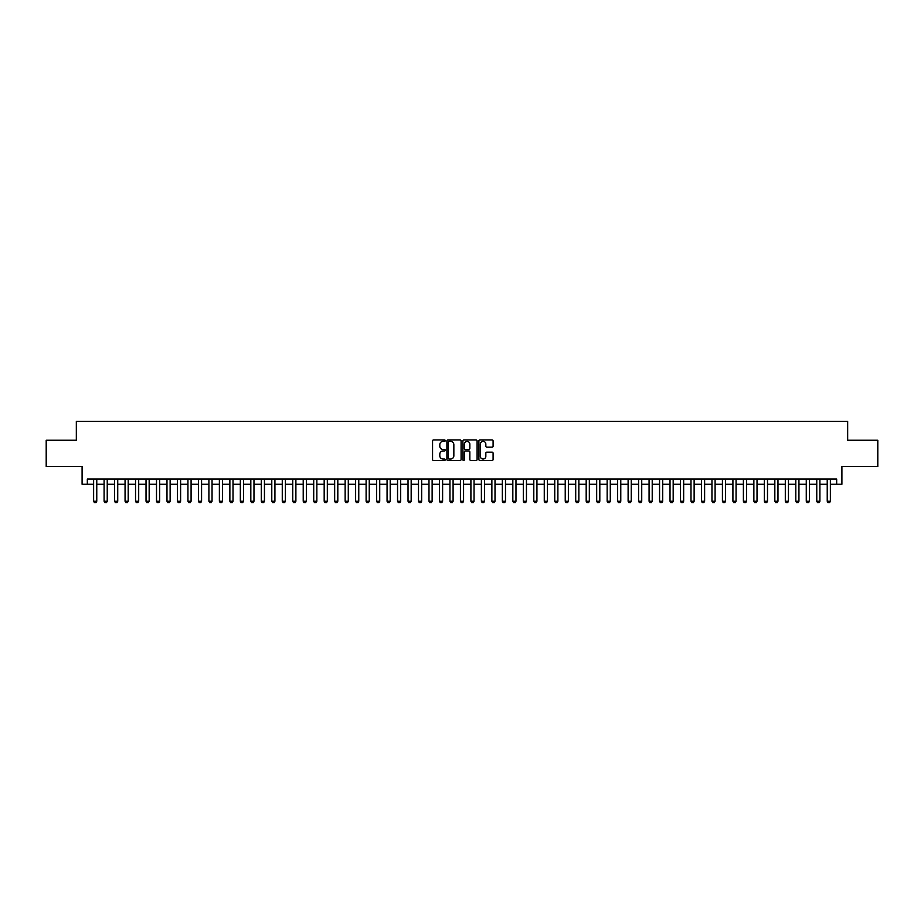 <?xml version="1.0" encoding="UTF-8"?>
<svg xmlns="http://www.w3.org/2000/svg" width="924" height="924" viewBox="0 0 924 924"><rect width="100%" height="100%" fill="white"/><g stroke="black" fill="none" stroke-linecap="round" stroke-linejoin="round"><path stroke-width="1.39" d="M445.229 440.644A0.716 0.716 0 0 0 444.513 439.928L433.587 439.928A1.028 1.028 0 0 0 432.559 440.956L432.559 459.471A1.028 1.028 0 0 0 433.587 460.498L444.513 460.498A0.716 0.716 0 0 0 445.229 459.782A0.716 0.716 0 0 0 444.513 459.055L443.093 459.055A3.292 3.292 0 0 1 439.801 455.763L439.801 454.227A3.292 3.292 0 0 1 443.093 450.935L444.513 450.935A0.716 0.716 0 0 0 445.229 450.207A0.716 0.716 0 0 0 444.513 449.491L443.093 449.491A3.292 3.292 0 0 1 439.801 446.2L439.801 444.652A3.292 3.292 0 0 1 443.093 441.36L444.513 441.36A0.716 0.716 0 0 0 445.229 440.644M492.065 447.17A1.028 1.028 0 0 0 493.093 446.142L493.093 440.956A1.028 1.028 0 0 0 492.065 439.928L479.926 439.928A1.028 1.028 0 0 0 478.898 440.956L478.898 459.471A1.028 1.028 0 0 0 479.926 460.498L492.065 460.498A1.028 1.028 0 0 0 493.093 459.471L493.093 453.187A1.028 1.028 0 0 0 492.065 452.159L486.867 452.159A1.028 1.028 0 0 0 485.839 453.187L485.839 456.306A2.749 2.749 0 0 1 483.09 459.055A2.749 2.749 0 0 1 480.341 456.306L480.341 444.109A2.749 2.749 0 0 1 483.09 441.36A2.749 2.749 0 0 1 485.839 444.109L485.839 446.142A1.028 1.028 0 0 0 486.867 447.17L492.065 447.17M87.33 484.268L87.33 479.025L836.67 479.025L836.67 484.268L841.903 484.268L841.903 466.458L877.8 466.458L877.8 440.251L847.666 440.251L847.666 421.39L76.334 421.39L76.334 440.251L46.2 440.251L46.2 466.458L82.097 466.458L82.097 484.268L93.624 484.268M461.099 440.956A1.028 1.028 0 0 0 460.071 439.928L447.932 439.928A1.028 1.028 0 0 0 446.904 440.956L446.904 459.471A1.028 1.028 0 0 0 447.932 460.498L460.071 460.498A1.028 1.028 0 0 0 461.099 459.471L461.099 440.956M463.929 439.928L476.068 439.928A1.028 1.028 0 0 1 477.096 440.956L477.096 459.471A1.028 1.028 0 0 1 476.068 460.498L470.87 460.498A1.028 1.028 0 0 1 469.842 459.471L469.842 451.963A1.028 1.028 0 0 0 468.815 450.935L465.373 450.935A1.028 1.028 0 0 0 464.345 451.963L464.345 459.782A0.716 0.716 0 0 1 463.617 460.498A0.716 0.716 0 0 1 462.901 459.782L462.901 440.956A1.028 1.028 0 0 1 463.929 439.928M96.766 484.268L104.1 484.268M107.242 484.268L114.588 484.268M117.729 484.268L125.063 484.268M128.205 484.268L135.539 484.268M138.692 484.268L146.027 484.268M149.168 484.268L156.502 484.268M159.644 484.268L166.978 484.268M170.132 484.268L177.466 484.268M180.607 484.268L187.942 484.268M191.083 484.268L198.429 484.268M201.571 484.268L208.905 484.268M212.046 484.268L219.381 484.268M222.534 484.268L229.868 484.268M233.01 484.268L240.344 484.268M243.486 484.268L250.82 484.268M253.973 484.268L261.307 484.268M264.449 484.268L271.783 484.268M274.925 484.268L282.27 484.268M285.412 484.268L292.746 484.268M295.888 484.268L303.222 484.268M306.375 484.268L313.71 484.268M316.851 484.268L324.185 484.268M327.327 484.268L334.661 484.268M337.814 484.268L345.149 484.268M348.29 484.268L355.624 484.268M358.766 484.268L366.112 484.268M369.253 484.268L376.588 484.268M379.729 484.268L387.064 484.268M390.205 484.268L397.551 484.268M400.693 484.268L408.027 484.268M411.168 484.268L418.503 484.268M421.656 484.268L428.99 484.268M432.132 484.268L439.466 484.268M442.608 484.268L449.953 484.268M453.095 484.268L460.429 484.268M463.571 484.268L470.905 484.268M474.047 484.268L481.392 484.268M484.534 484.268L491.868 484.268M495.01 484.268L502.344 484.268M505.497 484.268L512.832 484.268M515.973 484.268L523.307 484.268M526.449 484.268L533.795 484.268M536.936 484.268L544.271 484.268M547.412 484.268L554.747 484.268M557.888 484.268L565.234 484.268M568.375 484.268L575.71 484.268M578.851 484.268L586.186 484.268M589.339 484.268L596.673 484.268M599.815 484.268L607.149 484.268M610.29 484.268L617.625 484.268M620.778 484.268L628.112 484.268M631.254 484.268L638.588 484.268M641.73 484.268L649.075 484.268M652.217 484.268L659.551 484.268M662.693 484.268L670.027 484.268M673.18 484.268L680.514 484.268M683.656 484.268L690.99 484.268M694.132 484.268L701.466 484.268M704.619 484.268L711.954 484.268M715.095 484.268L722.429 484.268M725.571 484.268L732.917 484.268M736.058 484.268L743.393 484.268M746.534 484.268L753.869 484.268M757.022 484.268L764.356 484.268M767.498 484.268L774.832 484.268M777.973 484.268L785.308 484.268M788.461 484.268L795.795 484.268M798.937 484.268L806.271 484.268M809.412 484.268L816.758 484.268M819.9 484.268L827.234 484.268M830.376 484.268L836.67 484.268M449.064 441.36A0.716 0.716 0 0 0 448.348 442.088L448.348 458.339A0.716 0.716 0 0 0 449.064 459.055L450.554 459.055A3.292 3.292 0 0 0 453.846 455.763L453.846 444.652A3.292 3.292 0 0 0 450.554 441.36L449.064 441.36M469.842 444.167A2.749 2.749 0 0 0 467.094 441.418A2.749 2.749 0 0 0 464.345 444.167L464.345 448.463A1.028 1.028 0 0 0 465.373 449.491L468.815 449.491A1.028 1.028 0 0 0 469.842 448.463L469.842 444.167M96.766 479.025L96.766 501.247L95.98 502.61L94.41 502.61L93.624 501.247L93.624 479.025M93.624 501.247L96.766 501.247M107.242 479.025L107.242 501.247L106.456 502.61L104.886 502.61L104.1 501.247L104.1 479.025M104.1 501.247L107.242 501.247M117.729 479.025L117.729 501.247L116.944 502.61L115.373 502.61L114.588 501.247L114.588 479.025M114.588 501.247L117.729 501.247M128.205 479.025L128.205 501.247L127.42 502.61L125.849 502.61L125.063 501.247L125.063 479.025M125.063 501.247L128.205 501.247M138.692 479.025L138.692 501.247L137.907 502.61L136.325 502.61L135.539 501.247L135.539 479.025M135.539 501.247L138.692 501.247M149.168 479.025L149.168 501.247L148.383 502.61L146.812 502.61L146.027 501.247L146.027 479.025M146.027 501.247L149.168 501.247M159.644 479.025L159.644 501.247L158.859 502.61L157.288 502.61L156.502 501.247L156.502 479.025M156.502 501.247L159.644 501.247M170.132 479.025L170.132 501.247L169.346 502.61L167.775 502.61L166.978 501.247L166.978 479.025M166.978 501.247L170.132 501.247M180.607 479.025L180.607 501.247L179.822 502.61L178.251 502.61L177.466 501.247L177.466 479.025M177.466 501.247L180.607 501.247M191.083 479.025L191.083 501.247L190.298 502.61L188.727 502.61L187.942 501.247L187.942 479.025M187.942 501.247L191.083 501.247M201.571 479.025L201.571 501.247L200.785 502.61L199.214 502.61L198.429 501.247L198.429 479.025M198.429 501.247L201.571 501.247M212.046 479.025L212.046 501.247L211.261 502.61L209.69 502.61L208.905 501.247L208.905 479.025M208.905 501.247L212.046 501.247M222.534 479.025L222.534 501.247L221.737 502.61L220.166 502.61L219.381 501.247L219.381 479.025M219.381 501.247L222.534 501.247M233.01 479.025L233.01 501.247L232.224 502.61L230.653 502.61L229.868 501.247L229.868 479.025M229.868 501.247L233.01 501.247M243.486 479.025L243.486 501.247L242.7 502.61L241.129 502.61L240.344 501.247L240.344 479.025M240.344 501.247L243.486 501.247M253.973 479.025L253.973 501.247L253.188 502.61L251.605 502.61L250.82 501.247L250.82 479.025M250.82 501.247L253.973 501.247M264.449 479.025L264.449 501.247L263.663 502.61L262.093 502.61L261.307 501.247L261.307 479.025M261.307 501.247L264.449 501.247M274.925 479.025L274.925 501.247L274.139 502.61L272.568 502.61L271.783 501.247L271.783 479.025M271.783 501.247L274.925 501.247M285.412 479.025L285.412 501.247L284.627 502.61L283.056 502.61L282.27 501.247L282.27 479.025M282.27 501.247L285.412 501.247M295.888 479.025L295.888 501.247L295.103 502.61L293.532 502.61L292.746 501.247L292.746 479.025M292.746 501.247L295.888 501.247M306.375 479.025L306.375 501.247L305.578 502.61L304.008 502.61L303.222 501.247L303.222 479.025M303.222 501.247L306.375 501.247M316.851 479.025L316.851 501.247L316.066 502.61L314.495 502.61L313.71 501.247L313.71 479.025M313.71 501.247L316.851 501.247M327.327 479.025L327.327 501.247L326.542 502.61L324.971 502.61L324.185 501.247L324.185 479.025M324.185 501.247L327.327 501.247M337.814 479.025L337.814 501.247L337.029 502.61L335.447 502.61L334.661 501.247L334.661 479.025M334.661 501.247L337.814 501.247M348.29 479.025L348.29 501.247L347.505 502.61L345.934 502.61L345.149 501.247L345.149 479.025M345.149 501.247L348.29 501.247M358.766 479.025L358.766 501.247L357.981 502.61L356.41 502.61L355.624 501.247L355.624 479.025M355.624 501.247L358.766 501.247M369.253 479.025L369.253 501.247L368.468 502.61L366.897 502.61L366.112 501.247L366.112 479.025M366.112 501.247L369.253 501.247M379.729 479.025L379.729 501.247L378.944 502.61L377.373 502.61L376.588 501.247L376.588 479.025M376.588 501.247L379.729 501.247M390.205 479.025L390.205 501.247L389.42 502.61L387.849 502.61L387.064 501.247L387.064 479.025M387.064 501.247L390.205 501.247M400.693 479.025L400.693 501.247L399.907 502.61L398.336 502.61L397.551 501.247L397.551 479.025M397.551 501.247L400.693 501.247M411.168 479.025L411.168 501.247L410.383 502.61L408.812 502.61L408.027 501.247L408.027 479.025M408.027 501.247L411.168 501.247M421.656 479.025L421.656 501.247L420.87 502.61L419.288 502.61L418.503 501.247L418.503 479.025M418.503 501.247L421.656 501.247M432.132 479.025L432.132 501.247L431.346 502.61L429.776 502.61L428.99 501.247L428.99 479.025M428.99 501.247L432.132 501.247M442.608 479.025L442.608 501.247L441.822 502.61L440.251 502.61L439.466 501.247L439.466 479.025M439.466 501.247L442.608 501.247M453.095 479.025L453.095 501.247L452.31 502.61L450.739 502.61L449.953 501.247L449.953 479.025M449.953 501.247L453.095 501.247M463.571 479.025L463.571 501.247L462.785 502.61L461.215 502.61L460.429 501.247L460.429 479.025M460.429 501.247L463.571 501.247M474.047 479.025L474.047 501.247L473.261 502.61L471.69 502.61L470.905 501.247L470.905 479.025M470.905 501.247L474.047 501.247M484.534 479.025L484.534 501.247L483.749 502.61L482.178 502.61L481.392 501.247L481.392 479.025M481.392 501.247L484.534 501.247M495.01 479.025L495.01 501.247L494.224 502.61L492.654 502.61L491.868 501.247L491.868 479.025M491.868 501.247L495.01 501.247M505.497 479.025L505.497 501.247L504.712 502.61L503.13 502.61L502.344 501.247L502.344 479.025M502.344 501.247L505.497 501.247M515.973 479.025L515.973 501.247L515.188 502.61L513.617 502.61L512.832 501.247L512.832 479.025M512.832 501.247L515.973 501.247M526.449 479.025L526.449 501.247L525.664 502.61L524.093 502.61L523.307 501.247L523.307 479.025M523.307 501.247L526.449 501.247M536.936 479.025L536.936 501.247L536.151 502.61L534.58 502.61L533.795 501.247L533.795 479.025M533.795 501.247L536.936 501.247M547.412 479.025L547.412 501.247L546.627 502.61L545.056 502.61L544.271 501.247L544.271 479.025M544.271 501.247L547.412 501.247M557.888 479.025L557.888 501.247L557.103 502.61L555.532 502.61L554.747 501.247L554.747 479.025M554.747 501.247L557.888 501.247M568.375 479.025L568.375 501.247L567.59 502.61L566.019 502.61L565.234 501.247L565.234 479.025M565.234 501.247L568.375 501.247M578.851 479.025L578.851 501.247L578.066 502.61L576.495 502.61L575.71 501.247L575.71 479.025M575.71 501.247L578.851 501.247M589.339 479.025L589.339 501.247L588.553 502.61L586.971 502.61L586.186 501.247L586.186 479.025M586.186 501.247L589.339 501.247M599.815 479.025L599.815 501.247L599.029 502.61L597.458 502.61L596.673 501.247L596.673 479.025M596.673 501.247L599.815 501.247M610.29 479.025L610.29 501.247L609.505 502.61L607.934 502.61L607.149 501.247L607.149 479.025M607.149 501.247L610.29 501.247M620.778 479.025L620.778 501.247L619.992 502.61L618.422 502.61L617.625 501.247L617.625 479.025M617.625 501.247L620.778 501.247M631.254 479.025L631.254 501.247L630.468 502.61L628.898 502.61L628.112 501.247L628.112 479.025M628.112 501.247L631.254 501.247M641.73 479.025L641.73 501.247L640.944 502.61L639.373 502.61L638.588 501.247L638.588 479.025M638.588 501.247L641.73 501.247M652.217 479.025L652.217 501.247L651.432 502.61L649.861 502.61L649.075 501.247L649.075 479.025M649.075 501.247L652.217 501.247M662.693 479.025L662.693 501.247L661.907 502.61L660.337 502.61L659.551 501.247L659.551 479.025M659.551 501.247L662.693 501.247M673.18 479.025L673.18 501.247L672.395 502.61L670.812 502.61L670.027 501.247L670.027 479.025M670.027 501.247L673.18 501.247M683.656 479.025L683.656 501.247L682.871 502.61L681.3 502.61L680.514 501.247L680.514 479.025M680.514 501.247L683.656 501.247M694.132 479.025L694.132 501.247L693.346 502.61L691.776 502.61L690.99 501.247L690.99 479.025M690.99 501.247L694.132 501.247M704.619 479.025L704.619 501.247L703.834 502.61L702.263 502.61L701.466 501.247L701.466 479.025M701.466 501.247L704.619 501.247M715.095 479.025L715.095 501.247L714.31 502.61L712.739 502.61L711.954 501.247L711.954 479.025M711.954 501.247L715.095 501.247M725.571 479.025L725.571 501.247L724.786 502.61L723.215 502.61L722.429 501.247L722.429 479.025M722.429 501.247L725.571 501.247M736.058 479.025L736.058 501.247L735.273 502.61L733.702 502.61L732.917 501.247L732.917 479.025M732.917 501.247L736.058 501.247M746.534 479.025L746.534 501.247L745.749 502.61L744.178 502.61L743.393 501.247L743.393 479.025M743.393 501.247L746.534 501.247M757.022 479.025L757.022 501.247L756.225 502.61L754.654 502.61L753.869 501.247L753.869 479.025M753.869 501.247L757.022 501.247M767.498 479.025L767.498 501.247L766.712 502.61L765.141 502.61L764.356 501.247L764.356 479.025M764.356 501.247L767.498 501.247M777.973 479.025L777.973 501.247L777.188 502.61L775.617 502.61L774.832 501.247L774.832 479.025M774.832 501.247L777.973 501.247M788.461 479.025L788.461 501.247L787.675 502.61L786.093 502.61L785.308 501.247L785.308 479.025M785.308 501.247L788.461 501.247M798.937 479.025L798.937 501.247L798.151 502.61L796.58 502.61L795.795 501.247L795.795 479.025M795.795 501.247L798.937 501.247M809.412 479.025L809.412 501.247L808.627 502.61L807.056 502.61L806.271 501.247L806.271 479.025M806.271 501.247L809.412 501.247M819.9 479.025L819.9 501.247L819.114 502.61L817.544 502.61L816.758 501.247L816.758 479.025M816.758 501.247L819.9 501.247M830.376 479.025L830.376 501.247L829.59 502.61L828.019 502.61L827.234 501.247L827.234 479.025M827.234 501.247L830.376 501.247"/></g></svg>
